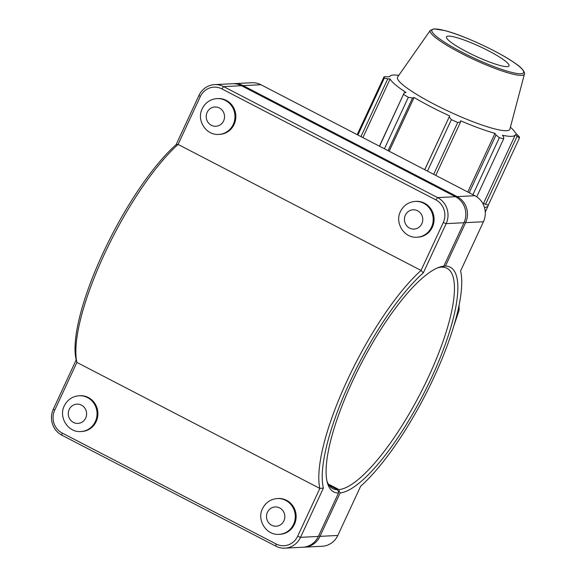 <?xml version="1.0" encoding="UTF-8"?>
<svg xmlns="http://www.w3.org/2000/svg" width="577" height="577" viewBox="0 0 577 577"><rect width="100%" height="100%" fill="white"/><g stroke="black" fill="none" stroke-linecap="round" stroke-linejoin="round"><path stroke-width="0.87" d="M458.426 308.443L459.104 310.282L453.919 325.659M484.456 207.431A74.455 11.324 24.9 0 0 488.142 205.83A74.455 11.324 24.9 0 0 488.308 205.102L519.459 137.997L517.136 136.244L485.538 204.323L488.308 205.102M483.526 203.4L485.538 204.323M483.122 204.07A69.24 10.53 24.9 0 0 483.418 203.638L515.355 134.83A69.24 10.53 24.9 0 0 515.441 134.585L517.136 136.244M435.772 175.408L460.547 122.021L457.749 122.483L433.688 174.326M460.547 122.021L460.626 120.809A69.24 10.53 24.9 0 0 494.979 133.381L496.011 135.004L469.209 192.747M472.909 194.665L499.35 137.708L496.011 135.004M467.767 191.997L494.979 133.381M388.069 150.669L412.526 97.967L408.314 97.325L384.433 148.779M515.355 134.83A69.24 10.53 24.9 0 1 502.416 135.249L503.685 136.929L503.678 138.797L476.753 196.8M389.165 151.239L414.106 97.506A69.24 10.53 24.9 0 0 449.663 115.941L424.766 169.696M412.526 97.967L414.106 97.506M360.95 136.605L387.758 78.854L384.325 78.054L357.884 135.011M510.414 127.192L511.337 128.058A69.24 10.53 24.9 0 1 514.994 132.364L519.192 136.699A74.455 11.324 24.9 0 1 519.459 137.997M362.897 137.614L390.11 78.991A69.24 10.53 24.9 0 0 406.035 92.493L404.196 92.796L379.414 146.176M387.758 78.854L390.11 78.991M430.312 30.35L397.632 76.993A61.912 9.42 24.9 0 0 449.692 111.83A61.912 9.42 24.9 0 0 509.902 129.111L524.435 74.044C524.644 74.649 525.979 70.408 515.182 63.304C499.473 51.988 463.562 35.327 444.939 30.603L433.962 28.85L430.312 30.35A51.901 7.898 24.9 0 0 473.962 59.554A51.901 7.898 24.9 0 0 524.435 74.044M398.772 75.371L397.51 75.219A69.24 10.53 24.9 0 0 389.749 76.525A69.24 10.53 24.9 0 0 389.655 76.77L384.066 76.755A74.455 11.324 24.9 0 0 384.325 78.054M379.543 146.248L404.196 92.796M403.604 94.404A74.455 11.324 24.9 0 0 408.314 97.325M427.478 171.102L451.358 119.648L449.231 117.001M451.358 119.648A74.455 11.324 24.9 0 0 457.749 122.483M499.35 137.708A74.455 11.324 24.9 0 0 503.678 138.797M357.192 134.65L384.066 76.755M424.722 169.674L449.663 115.941M488.546 50.826A34.469 5.243 24.9 0 0 446.562 36.733A34.469 5.243 24.9 0 0 466.973 51.916A34.469 5.243 24.9 0 0 509.073 65.749A34.469 5.243 24.9 0 0 488.546 50.826M217.053 98.595L217.911 98.552A17.923 17.021 87.1 0 1 226.278 100.384A17.923 17.021 87.1 0 1 235.503 120.11A17.923 17.021 87.1 0 1 219.729 134.354L218.863 134.398A17.923 17.021 87.1 0 0 234.637 120.153A17.923 17.021 87.1 0 0 225.412 100.427A17.923 17.021 87.1 0 0 217.053 98.595C210.266 99.208 205.318 102.583 202.217 108.743C196.267 120.167 206.068 135.581 218.863 134.398M79.987 395.692A17.923 17.021 87.1 0 1 97.888 412.735A17.923 17.021 87.1 0 1 81.797 431.495L80.931 431.538A17.923 17.021 -92.9 0 0 97.03 412.779A17.923 17.021 -92.9 0 0 79.121 395.743L79.987 395.692M415.274 201.402L416.14 201.359A17.923 17.021 87.1 0 1 424.506 203.191A17.923 17.021 87.1 0 1 433.731 222.91A17.923 17.021 87.1 0 1 417.95 237.161L417.092 237.205A17.923 17.021 87.1 0 0 432.865 222.96A17.923 17.021 87.1 0 0 423.641 203.234A17.923 17.021 87.1 0 0 415.274 201.402C408.487 202.008 403.539 205.39 400.438 211.543C394.495 222.974 404.297 238.388 417.092 237.205M277.349 498.542L278.208 498.499A17.923 17.021 87.1 0 1 296.116 515.542A17.923 17.021 87.1 0 1 280.025 534.302L279.16 534.345A17.923 17.021 -92.9 0 0 295.251 515.586A17.923 17.021 -92.9 0 0 277.349 498.542C270.563 499.155 265.615 502.538 262.506 508.69C256.563 520.122 266.365 535.528 279.16 534.345M214.572 84.624A19.438 18.464 -92.9 0 0 198.957 95.436L176.108 144.661A134.015 36.712 117.4 0 0 102.85 253.469A134.015 36.712 117.4 0 0 76.193 359.911L53.336 409.143A19.438 18.464 -92.9 0 0 61.847 435.173L275.842 546.159A19.438 18.464 -92.9 0 0 284.915 548.15A19.438 18.464 -92.9 0 0 300.53 537.346L323.387 488.113A134.015 36.712 -62.6 0 1 350.044 381.671A134.015 36.712 -62.6 0 1 423.302 272.863L446.151 223.638A19.438 18.464 -92.9 0 0 437.64 197.601L223.645 86.615A19.438 18.464 -92.9 0 0 214.572 84.624L232.387 83.723A19.438 18.464 87.1 0 1 241.467 85.713L455.462 196.699A19.438 18.464 87.1 0 1 463.973 222.736L443.821 266.141L440.669 267.266A124.091 33.993 -62.6 0 0 437.517 267.908M443.821 266.141A126.572 34.678 117.4 0 0 439.068 267.295A126.572 34.678 117.4 0 0 361.202 363.582A126.572 34.678 117.4 0 0 327.354 482.697A126.572 34.678 117.4 0 0 338.504 493.032L318.353 536.437A19.438 18.464 87.1 0 1 302.737 547.248L284.915 548.15M329.128 485.408L337.415 489.707L338.338 491.359L338.504 493.032M337.415 489.707A124.091 33.993 -62.6 0 1 332.734 488.604A124.091 33.993 -62.6 0 1 326.964 481.074M423.302 272.863L421.037 270.433A136.497 37.397 117.4 0 0 347.145 380.611A136.497 37.397 117.4 0 0 319.853 488.423L297.638 536.285A16.957 16.106 87.1 0 1 276.102 543.974L62.1 432.988A16.957 16.106 87.1 0 1 54.678 410.276L76.892 362.421A136.497 37.397 -62.6 0 1 104.192 254.608A136.497 37.397 -62.6 0 1 178.084 144.43L200.298 96.575A16.957 16.106 87.1 0 1 221.835 88.88L435.83 199.866A16.957 16.106 87.1 0 1 443.251 222.578L421.037 270.433L178.084 144.43L176.108 144.661M323.387 488.113L319.853 488.423L76.892 362.421L76.193 359.911M443.345 266.35L445.458 266.062L465.61 222.65A19.438 18.464 -92.9 0 0 457.099 196.613L243.105 85.627A19.438 18.464 -92.9 0 0 234.031 83.643A19.438 18.464 -92.9 0 0 233.209 83.701M441.802 266.92L442.307 267.187A124.091 33.993 -62.6 0 1 446.995 268.291A124.091 33.993 -62.6 0 1 425.054 384.138A124.091 33.993 -62.6 0 1 339.06 489.621L328.255 484.024M234.031 83.643L251.853 82.735A19.438 18.464 87.1 0 1 260.927 84.725L474.921 195.711A19.438 18.464 87.1 0 1 483.432 221.748L460.576 270.974A134.015 36.712 -62.6 0 1 433.918 377.423A134.015 36.712 -62.6 0 1 360.661 486.223L337.812 535.456A19.438 18.464 87.1 0 1 322.197 546.26L304.382 547.162A19.438 18.464 -92.9 0 0 319.99 536.358L340.142 492.946A126.572 34.678 117.4 0 0 431.589 377.538A126.572 34.678 117.4 0 0 445.458 266.062M443.497 266.624L442.307 267.187M339.06 489.621L339.204 491.315L338.36 491.575M340.142 492.946L339.204 491.315M303.56 547.184A19.438 18.464 -92.9 0 0 304.382 547.162M493.573 50.567A50.545 7.689 -155.1 0 1 520.908 73.755A50.545 7.689 -155.1 0 1 461.939 52.175A50.545 7.689 -155.1 0 1 434.604 28.994A50.545 7.689 -155.1 0 1 493.573 50.567M219.383 107.978A9.65 9.167 -92.9 0 0 207.129 112.356A9.65 9.167 -92.9 0 0 211.355 125.281A9.65 9.167 -92.9 0 0 223.609 120.903A9.65 9.167 -92.9 0 0 219.383 107.978M73.423 422.422A9.65 9.167 87.1 0 1 69.197 409.497A9.65 9.167 87.1 0 1 81.458 405.119A9.65 9.167 87.1 0 1 85.677 418.044A9.65 9.167 87.1 0 1 73.423 422.422M417.611 210.778A9.65 9.167 -92.9 0 0 405.357 215.163A9.65 9.167 -92.9 0 0 409.576 228.088A9.65 9.167 -92.9 0 0 421.83 223.71A9.65 9.167 -92.9 0 0 417.611 210.778M271.644 525.229A9.65 9.167 87.1 0 1 267.425 512.304A9.65 9.167 87.1 0 1 279.679 507.926A9.65 9.167 87.1 0 1 283.906 520.851A9.65 9.167 87.1 0 1 271.644 525.229M443.251 222.578L446.151 223.638L463.973 222.736M318.353 536.437L300.53 537.346L297.638 536.285M455.462 196.699L437.64 197.601L435.83 199.866M221.835 88.88L223.645 86.615L241.467 85.713M200.298 96.575L198.957 95.436M276.102 543.974L275.842 546.159M62.1 432.988L61.847 435.173M54.678 410.276L53.336 409.143M242.578 86.29L243.105 85.627L260.927 84.725M456.551 197.305L457.099 196.613L474.921 195.711M464.233 222.145L465.61 222.65L483.432 221.748M337.812 535.456L319.99 536.358L318.627 535.853M459.068 305.384L459.104 310.282M485.264 212.04L488.142 205.83M79.121 395.743C72.334 396.349 67.386 399.731 64.285 405.883C58.342 417.315 68.144 432.721 80.931 431.538"/></g></svg>
